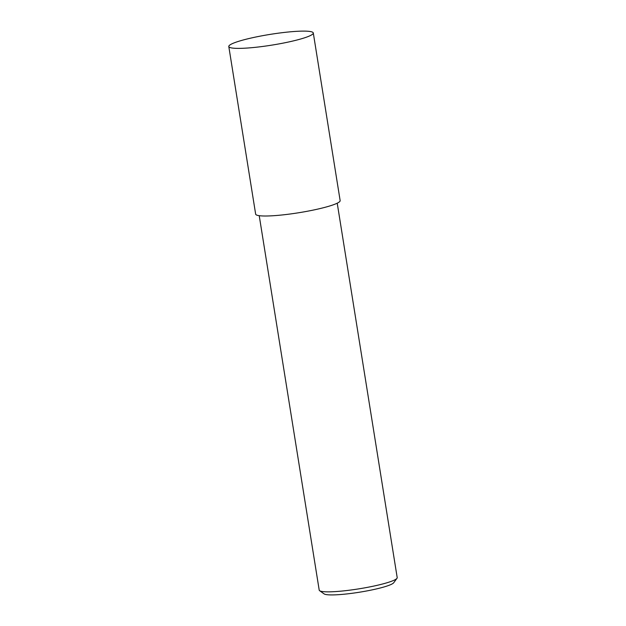 <?xml version="1.0" encoding="UTF-8"?>
<svg xmlns="http://www.w3.org/2000/svg" width="626" height="626" viewBox="0 0 626 626"><rect width="100%" height="100%" fill="white"/><g stroke="black" fill="none" stroke-linecap="round" stroke-linejoin="round"><path stroke-width="0.94" d="M228.795 46.512L255.651 214.139A42.787 5.438 -9.1 0 0 272.975 215.743A42.787 5.438 -9.1 0 0 317.421 209.178A42.787 5.438 -9.1 0 0 340.145 200.602L313.297 32.982A42.787 5.438 -9.1 0 0 295.965 31.378A42.787 5.438 -9.1 0 0 251.527 37.943A42.787 5.438 -9.1 0 0 228.795 46.512A42.787 5.438 -9.1 0 0 246.128 48.116A42.787 5.438 -9.1 0 0 290.574 41.551A42.787 5.438 -9.1 0 0 313.297 32.982M259.227 215.68L319.205 590.122A39.493 5.016 -9.1 0 0 319.628 590.709L324.104 593.894A35.549 4.515 -9.1 0 0 338.118 594.7A35.549 4.515 -9.1 0 0 393.723 582.743L396.978 578.314A39.493 5.016 -9.1 0 0 397.205 577.634L337.226 203.184M319.628 590.709A39.493 5.016 -9.1 0 0 335.2 591.601A39.493 5.016 -9.1 0 0 396.978 578.314"/></g></svg>
